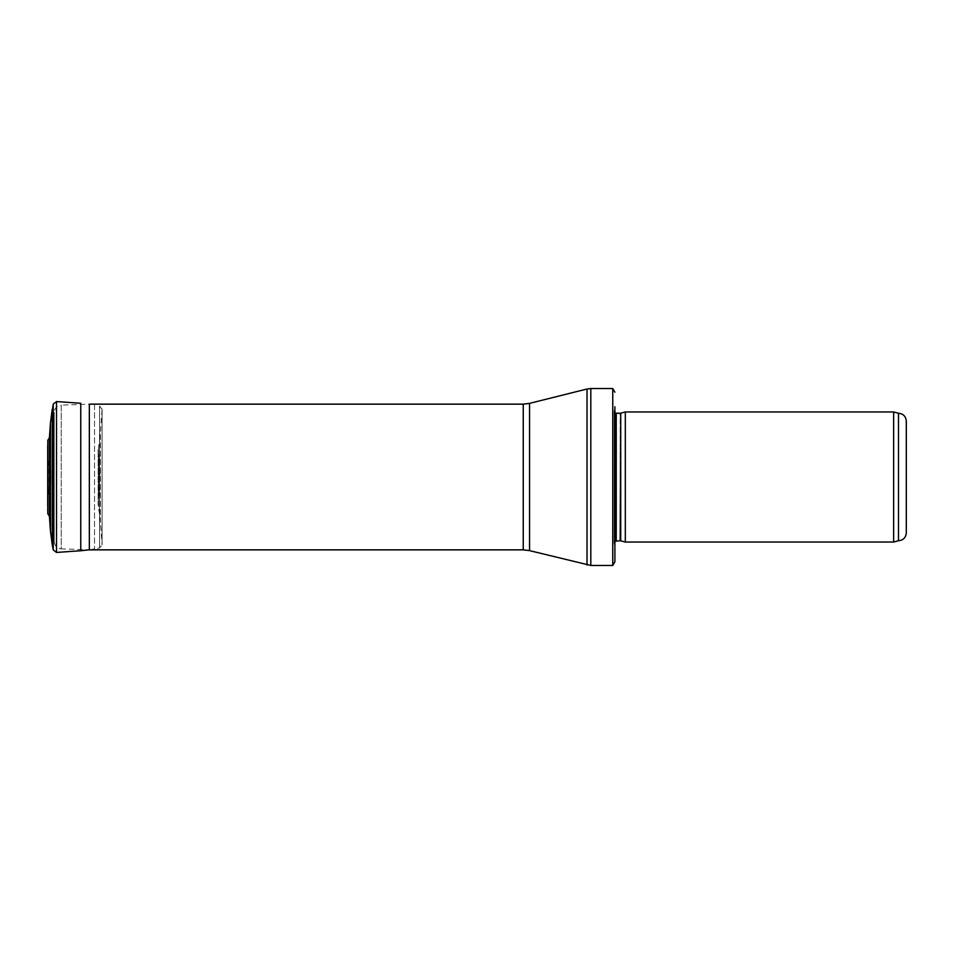 <?xml version="1.0" encoding="UTF-8"?>
<svg xmlns="http://www.w3.org/2000/svg" width="954" height="954" viewBox="0 0 954 954"><rect width="100%" height="100%" fill="white"/><g stroke="black" fill="none" stroke-linecap="round" stroke-linejoin="round"><path stroke-width="0.72" stroke-dasharray="4.77 3.58" d="M898.489 540.739L898.489 413.261M906.3 421.06L906.3 532.94M893.636 542.039L893.636 411.961M625.311 542.039L625.311 411.961M614.901 547.25L614.901 406.75L614.901 547.25L614.185 543.184L614.185 410.816L614.185 543.184L614.901 541.228M614.901 561.823L614.901 406.75L614.149 411.174L614.149 542.826L614.149 411.174L614.901 412.772M612.754 565.46L612.754 388.54M89.342 549.85L89.342 404.15L61.247 405.128L61.247 548.872L89.342 549.85M54.223 541.586L54.223 412.414L54.223 541.586C54.616 545.891 56.966 548.323 61.247 548.872L61.247 405.128C56.966 405.677 54.616 408.109 54.223 412.414M50.86 470.322L50.86 483.678L50.86 470.322C50.061 484.215 49.548 467.937 48.32 459.327L48.32 494.673L47.7 447.474L47.7 505.727M99.955 474.698L99.347 461.176L99.347 492.824L99.347 461.176L98.131 449.572L98.131 504.427L98.131 449.572L99.347 461.176M49.417 437.671L49.417 516.329M98.572 447.271L98.572 506.729L98.572 447.271L100.385 433.545L100.385 520.455L100.385 433.545L102.078 409.302L102.078 544.698L102.078 409.302L99.586 406.046L99.586 547.954L99.586 406.046M94.518 405.068L94.518 548.932L94.518 405.068M89.342 549.814L99.586 547.954L102.09 544.913L102.078 409.302M620.72 540.811L620.72 413.189M620.183 540.739L620.183 413.261M616.236 540.739L616.236 413.261M590.812 565.46L590.812 388.54M587.02 564.995L587.02 389.005M529.553 550.625L529.553 403.375M523.245 549.85L523.245 404.15M50.455 531.128L50.455 422.872M52.267 544.877L52.267 409.123M53.245 549.945L53.245 404.055M56.513 552.438L56.513 401.562M80.756 550.744L80.756 403.256M47.807 513.669L47.807 440.331M47.712 508.506L47.712 445.494M102.09 409.087L102.09 544.913L100.385 520.455L98.131 504.427L99.955 479.302M50.86 483.678C50.061 469.797 49.56 486.015 48.32 494.673L47.7 506.526"/><path stroke-width="1.43" d="M898.489 540.739C903.235 540.286 905.835 537.674 906.3 532.94L906.3 421.06C905.835 416.326 903.235 413.714 898.489 413.261L898.489 540.739L893.636 542.039L625.311 542.039L625.311 411.961L893.636 411.961L893.636 542.039M620.72 540.811L620.72 413.189L620.183 540.739L625.311 542.039M620.183 540.739L614.901 541.228M614.901 406.75L614.901 561.823L612.754 565.46L590.812 565.46L529.553 550.625L523.245 549.85L89.342 549.85L89.342 404.15L523.245 404.15L523.245 549.85M614.901 392.177L612.754 388.54L612.754 565.46M53.245 404.055L53.245 549.945L52.267 544.877L52.267 409.123L50.455 422.872L50.455 531.128L49.417 516.329L49.417 437.671L50.455 422.872L53.245 404.055L56.513 401.562L80.756 403.256L80.756 550.744L89.342 549.814M49.417 516.329L47.807 513.669L47.807 440.331L49.417 437.671L50.455 422.872M47.807 440.331L47.7 505.727M620.183 413.261L616.236 413.261L616.236 540.739M612.754 388.54L590.812 388.54L590.812 565.46M523.245 404.15L529.553 403.375L587.02 389.005L587.02 564.995M529.553 403.375L529.553 550.625M56.513 401.562L56.513 552.438L53.245 549.945M898.489 413.261L893.636 411.961M620.72 413.189L625.311 411.961M616.236 413.261L614.901 412.772M587.02 389.005L590.812 388.54M52.267 544.877L50.455 531.128M56.513 552.438L80.756 550.744M47.807 513.669L47.712 508.506M47.712 445.494L47.7 506.526"/></g></svg>

